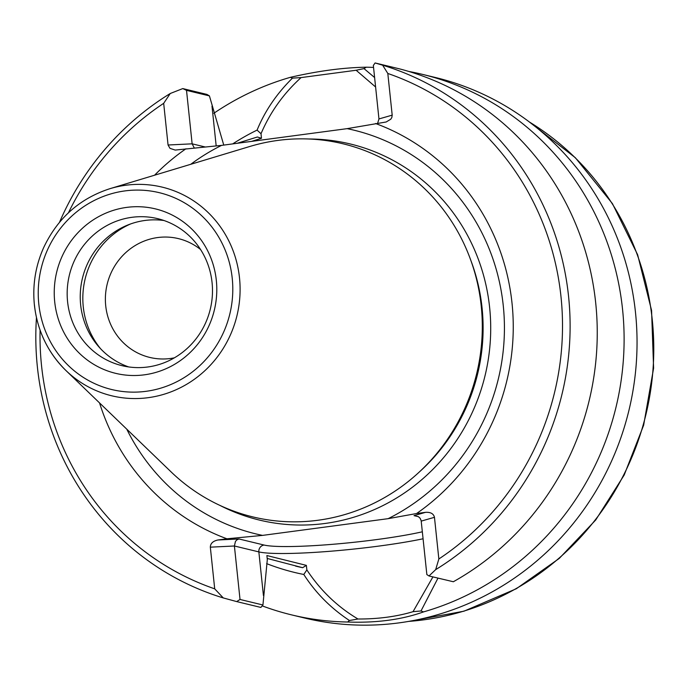 <?xml version="1.0" encoding="UTF-8"?>
<svg xmlns="http://www.w3.org/2000/svg" width="688" height="688" viewBox="0 0 688 688"><rect width="100%" height="100%" fill="white"/><g stroke="black" fill="none" stroke-linecap="round" stroke-linejoin="round"><path stroke-width="1.03" d="M377.635 123.247L378.959 118.938L373.343 65.472L375.08 62.961L399.436 68.843A278.064 266.497 -76.4 0 1 595.679 302.746A278.064 266.497 -76.4 0 1 453.34 581.747L429.002 575.968L426.852 574.575L421.151 520.584L420.041 518.159L418.416 516.679L414.021 515.639L418.467 516.714M209.427 95.899L206.942 94.419L182.776 88.58L186.517 90.36L209.427 95.899L223.755 145.091M251.567 141.384L261.483 138.271L261.01 133.73C270.16 112.247 283.516 93.534 301.086 77.589L356.126 70.253L375.605 86.998M374.607 77.538L363.995 68.602L356.126 70.253M363.995 68.602L366.3 67.209C343.544 67.553 318.234 70.924 290.37 77.323L292.452 78.14C276.739 93.62 264.957 110.94 257.088 130.101L261.01 133.73M301.112 77.589L292.452 78.14M408.741 71.44A278.064 266.497 103.6 0 1 422.26 74.321A278.064 266.497 103.6 0 1 624.111 338.539A278.064 266.497 103.6 0 1 423.55 611.899L420.996 610.97L437.981 578.135M366.3 67.209A278.064 266.497 103.6 0 1 373.55 67.424M237.145 143.302L257.381 136.998L261.483 138.271M205.239 146.991L192.133 143.826L168.061 145.005L163.684 103.329L170.254 93.499L182.776 88.58M194.308 148.023L192.133 143.826L186.517 90.36M236.689 601.587L260.864 607.427L262.936 604.993L240.026 599.463L236.689 601.587L223.273 597.932L214.708 588.842L210.33 547.166L234.402 545.997L240.026 599.463M170.254 93.499A278.064 266.497 -76.4 0 0 59.503 222.293M36.464 317.641A278.064 266.497 -76.4 0 0 223.273 597.932M257.088 130.101A236.113 226.292 -76.4 0 0 232.716 143.895M266.643 563.627A236.113 226.292 -76.4 0 0 303.795 574.471C315.611 592.867 330.825 608.209 349.452 620.507L347.621 622.012A278.064 266.497 103.6 0 1 291.66 614.9A278.064 266.497 103.6 0 1 262.197 605.87M432.915 576.914L413.032 611.684C396.512 616.629 378.168 619.071 357.992 619.011C337.464 606.816 320.419 590.45 306.857 569.913L303.795 574.471M306.857 569.913L306.375 565.373L302.643 567.695A229.697 220.143 -76.4 0 1 296.296 566.267L295.565 566.086M213.839 113.279A278.064 266.497 103.6 0 1 290.37 77.323M306.375 565.373L266.892 555.543L267.314 559.559L262.936 604.993M267.202 558.45L302.643 567.695M349.452 620.507L357.992 619.011M347.621 622.012C376.267 623.087 401.577 619.716 423.55 611.899M413.006 611.684L420.996 610.97M421.228 521.108L434.463 517.307L438.849 558.983L435.676 569.63L429.002 575.968M375.08 62.961L382.657 65.205L387.817 73.47L392.194 115.145L378.959 118.938M435.676 569.63A278.064 266.497 -76.4 0 0 568.546 296.184A278.064 266.497 -76.4 0 0 382.657 65.205M168.061 145.005L169.996 148.35L175.182 150.07L221.562 145.383A207.733 199.09 -76.4 0 0 190.748 164.303M375.588 123.513A220.65 211.474 103.6 0 1 512.01 303.081A220.65 211.474 103.6 0 1 416.575 513.532L388.135 518.666A207.733 199.09 -76.4 0 0 503.255 305.592A207.733 199.09 -76.4 0 0 347.139 128.647L386.183 121.982L390.732 119.239L391.816 117.545L392.194 115.145M422.355 531.79A91.667 9.107 -6 0 1 333.508 544.234A91.667 9.107 -6 0 1 264.072 545.042A6.14 5.882 -76.4 0 0 258.851 551.896L234.402 545.997L235.459 541.422L236.749 539.977L238.925 538.962L217.984 539.985C212.996 541.026 210.442 543.417 210.33 547.166M434.463 517.307C433.578 513.695 430.602 512.035 425.528 512.336L414.021 515.639M416.575 513.532L425.528 512.336M388.135 518.666L262.558 535.393L226.945 538.799A220.65 211.474 103.6 0 1 99.554 402.927M217.984 539.985L226.945 538.799M422.26 74.321L435.194 77.452A278.064 266.497 103.6 0 1 628.944 410.323A278.064 266.497 103.6 0 1 304.603 618.022L291.66 614.9M214.708 588.842A271.923 260.614 103.6 0 1 40.085 330.171M68.439 212.798A271.923 260.614 103.6 0 1 163.684 103.329M154.568 175.216A220.65 211.474 103.6 0 1 185.949 148.78M387.817 73.47A271.923 260.614 103.6 0 1 560.978 296.554A271.923 260.614 103.6 0 1 438.849 558.983M126.764 429.157A207.733 199.09 -76.4 0 0 262.558 535.393M109.985 188.667L249.649 146.527A191.926 183.945 103.6 0 1 476.707 373.541A191.926 183.945 103.6 0 1 171.054 471.856L66.031 370.608A107.337 102.873 -76.4 0 0 236.973 315.62A107.337 102.873 -76.4 0 0 109.985 188.667C79.576 198.514 57.405 218.302 43.473 248.033C35.449 266.273 32.422 285.279 34.4 305.051C37.384 330.911 47.928 352.763 66.031 370.608A107.337 102.873 -76.4 0 1 34.46 305.128M221.562 145.383L347.139 128.647M174.408 357.82A61.112 58.566 103.6 0 1 170.443 358.491A61.112 58.566 103.6 0 1 149.735 357.416A61.112 58.566 103.6 0 1 105.72 305.79A61.112 58.566 103.6 0 1 178.433 238.616A61.112 58.566 103.6 0 1 200.569 249.52M130.634 223.935A79.318 76.024 -76.4 0 0 83.274 306.891A79.318 76.024 -76.4 0 0 100.508 348.653M128.682 366.936A75.637 72.489 103.6 0 1 80.659 304.939A75.637 72.489 103.6 0 1 145.03 220.461A75.637 72.489 103.6 0 1 164.045 220.53M126.721 207.389A84.598 81.081 103.6 0 1 209.892 323.652A84.598 81.081 103.6 0 1 69.944 342.297A84.598 81.081 103.6 0 1 126.721 207.389M131.958 217.305A75.637 72.489 -76.4 0 0 67.338 288.392A75.637 72.489 -76.4 0 0 122.068 365.672A75.637 72.489 -76.4 0 0 210.287 309.179A75.637 72.489 -76.4 0 0 157.586 218.638A75.637 72.489 -76.4 0 0 131.958 217.305M529.45 122.043A268.698 257.518 103.6 0 1 645.946 414.425A268.698 257.518 103.6 0 1 408.81 621.384M216.178 145.925L211.99 106.124M423.086 538.781A97.808 9.718 174 0 1 329.492 551.32A97.808 9.718 174 0 1 258.851 551.896L263.427 595.507M264.072 545.042L238.925 538.962M419.749 471.598A187.317 179.525 -76.4 0 0 470.798 260.296M220.108 505.499A193.466 185.416 -76.4 0 0 485.074 375.562A193.466 185.416 -76.4 0 0 308.654 138.993M38.803 304.001A101.265 97.051 103.6 0 1 174.752 197.886A101.265 97.051 103.6 0 1 192.993 371.451A101.265 97.051 103.6 0 1 38.803 304.001M529.072 121.759L575.331 157.707L612.432 203.622L637.63 254.732L651.57 310.443L653.6 368.157L643.641 425.218L624.205 475.004L595.705 519.999L559.258 558.424L516.31 588.747L463.961 611.193L408.354 621.462"/></g></svg>
